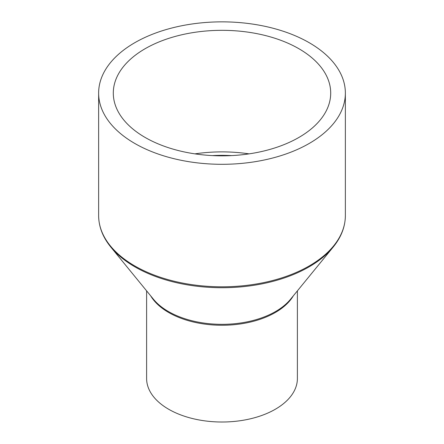 <?xml version="1.0" encoding="UTF-8"?>
<svg xmlns="http://www.w3.org/2000/svg" width="444" height="444" viewBox="0 0 444 444"><rect width="100%" height="100%" fill="white"/><g stroke="black" fill="none" stroke-linecap="round" stroke-linejoin="round"><path stroke-width="0.67" d="M297.391 290.864L297.391 378.482A75.391 43.529 180 0 1 250.849 418.698A75.391 43.529 180 0 1 168.692 409.263A75.391 43.529 180 0 1 146.609 378.482L146.609 290.864M309.235 42.718A123.365 71.223 180 0 1 345.365 93.085A123.365 71.223 180 0 1 269.208 158.885A123.365 71.223 180 0 1 134.765 143.445A123.365 71.223 180 0 1 98.635 93.085A123.365 71.223 180 0 1 174.792 27.278A123.365 71.223 180 0 1 309.235 42.718M145.138 137.457A108.702 62.759 180 0 1 113.298 93.085A108.702 62.759 180 0 1 180.403 35.104A108.702 62.759 180 0 1 298.862 48.707A108.702 62.759 180 0 1 330.702 93.085A108.702 62.759 180 0 1 263.597 151.065A108.702 62.759 180 0 1 145.138 137.457M212.343 155.594A107.714 62.188 180 0 1 231.657 155.594M194.916 153.863A108.702 62.759 180 0 1 249.084 153.863M293.318 295.848A75.391 43.529 180 0 1 168.692 312.509A75.391 43.529 180 0 1 150.683 295.848M168.409 311.516A75.785 43.756 180 0 1 153.458 299.245L110.784 247.025A122.971 70.996 180 0 0 135.043 266.933A122.971 70.996 180 0 0 333.216 247.025L290.543 299.245A75.785 43.756 180 0 1 168.409 311.516M345.365 93.085L345.365 215.573A123.365 71.223 180 0 1 269.208 281.379A123.365 71.223 180 0 1 134.765 265.939A123.365 71.223 180 0 1 98.635 215.573C98.718 226.69 102.764 237.174 110.784 247.025M345.365 215.573C345.282 226.69 341.236 237.174 333.216 247.025M98.635 93.085L98.635 215.573"/></g></svg>
